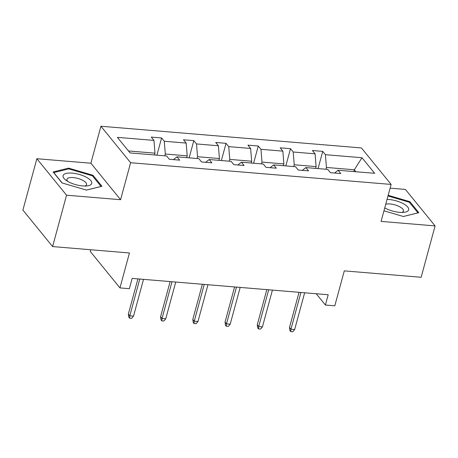 <?xml version="1.0" encoding="UTF-8"?>
<svg xmlns="http://www.w3.org/2000/svg" width="458" height="458" viewBox="0 0 458 458"><rect width="100%" height="100%" fill="white"/><g stroke="black" fill="none" stroke-linecap="round" stroke-linejoin="round"><path stroke-width="0.69" d="M120.58 199.705L90.879 163.22L36.858 158.72L66.553 195.205L120.58 199.705L130.627 162.722L391.126 184.425L381.079 221.409L435.1 225.909L405.399 189.429L390.113 188.152M435.1 225.909L421.142 277.279L344.296 270.873L334.804 305.807L325.403 305.022L328.197 294.746L132.15 278.412L129.356 288.689L119.956 287.905L129.448 252.976L52.601 246.57L22.9 210.09L36.858 158.72M66.553 195.205L52.601 246.57M90.713 249.747L90.26 251.419L119.956 287.905M90.879 163.22L100.926 126.236L361.425 147.94L391.126 184.425M154.495 154.964L154.981 153.167L128.469 150.963M154.981 153.167L153.951 140.4L151.266 137.097L161.594 137.955L156.917 155.165M353.845 171.573L354.332 169.781L326.445 167.456L325.415 154.684L361.98 157.729L374.667 173.307L338.101 170.261L340.786 173.565L330.458 172.706L327.773 169.403L305.875 167.576L308.56 170.88L298.232 170.021L295.542 166.718L273.644 164.891L276.334 168.195L266.006 167.336L263.316 164.033L241.418 162.206L244.108 165.51L233.78 164.651L231.09 161.348L209.191 159.521L211.882 162.825L201.554 161.966L198.864 158.663L176.965 156.836L179.656 160.14L169.323 159.281L166.638 155.978L130.072 152.932L117.385 137.354L153.951 140.4M130.627 162.722L100.926 126.236M186.721 157.649L187.208 155.852L165.309 154.031L164.285 141.259L161.594 137.955M164.285 141.259L186.183 143.085L183.492 139.782L193.82 140.64L189.143 157.85M218.947 160.334L219.434 158.537L197.535 156.716L196.511 143.944L193.82 140.64M196.511 143.944L218.409 145.77L215.718 142.467L226.046 143.325L221.369 160.535M251.173 163.019L251.66 161.222L229.761 159.401L228.737 146.629L226.046 143.325M228.737 146.629L250.635 148.455L247.944 145.152L258.272 146.01L253.6 163.22M283.399 165.704L283.886 163.907L261.987 162.086L260.963 149.314L258.272 146.01M260.963 149.314L282.861 151.14L280.17 147.837L290.504 148.695L285.826 165.911M315.625 168.389L316.117 166.592L294.219 164.771L293.189 151.999L290.504 148.695M293.189 151.999L315.087 153.825L312.402 150.522L322.73 151.38L318.052 168.596M325.415 154.684L322.73 151.38M173.422 159.619L176.965 156.836M164.823 155.823L165.309 154.031M187.208 155.852L186.183 143.085M205.648 162.304L209.191 159.521M197.049 158.514L197.535 156.716M219.434 158.537L218.409 145.77M237.874 164.989L241.418 162.206M229.275 161.199L229.761 159.401M251.66 161.222L250.635 148.455M270.1 167.674L273.644 164.891M261.501 163.884L261.987 162.086M283.886 163.907L282.861 151.14M302.326 170.365L305.875 167.576M293.727 166.569L294.219 164.771M316.117 166.592L315.087 153.825M334.558 173.05L338.101 170.261M316.232 293.75L325.403 305.022M325.959 169.254L326.445 167.456M355.935 171.75L354.332 169.781L361.98 157.729M383.959 210.812L403.372 216.502L418.835 212.672L409.893 201.686L388.166 195.314M101.934 186.269L92.991 175.282L68.585 168.126L53.122 171.962L62.065 182.948L86.476 190.099L101.934 186.269M409.635 202.625L409.893 201.686M92.734 176.221L92.991 175.282M68.351 168.979L68.585 168.126M299.04 292.319L289.49 327.47L290.933 329.245L300.923 292.473M294.654 329.554L292.782 331.764L290.716 331.592L290.933 329.245L294.654 329.554L304.644 292.782M290.716 331.592L289.914 330.607L289.49 327.47M266.814 289.633L257.264 324.785L258.707 326.56L268.697 289.788M262.428 326.869L260.55 329.079L258.489 328.907L258.707 326.56L262.428 326.869L272.418 290.097M258.489 328.907L257.682 327.922L257.264 324.785M234.588 286.948L225.038 322.1L226.481 323.875L236.471 287.103M230.197 324.184L228.324 326.394L226.258 326.222L226.481 323.875L230.197 324.184L240.187 287.412M226.258 326.222L225.456 325.232L225.038 322.1M384.76 207.863A14.856 5.399 15.2 0 0 403.927 212.323A14.856 5.399 15.2 0 0 408.553 210.102A14.856 5.399 15.2 0 0 402.422 203.215A14.856 5.399 15.2 0 0 387.05 199.425M401.729 212.432A10.173 3.698 15.2 0 0 403.401 211.218A10.173 3.698 15.2 0 0 403.469 211.024A10.173 3.698 15.2 0 0 397.212 205.636A10.173 3.698 15.2 0 0 385.745 204.234M387.989 195.967L409.297 202.213L417.965 212.861L403.321 216.491M91.657 183.698A14.856 5.399 15.2 0 0 79.612 174.532A14.856 5.399 15.2 0 0 63.181 175.351A14.856 5.399 15.2 0 0 65.895 180.177A14.856 5.399 15.2 0 0 87.026 185.919A14.856 5.399 15.2 0 0 91.657 183.698M84.833 186.028A10.173 3.698 15.2 0 0 86.505 184.814A10.173 3.698 15.2 0 0 86.573 184.626A10.173 3.698 15.2 0 0 77.992 178.465A10.173 3.698 15.2 0 0 67.011 179.101A10.173 3.698 15.2 0 0 66.942 179.29A10.173 3.698 15.2 0 0 67.727 181.385M62.236 182.994L53.769 172.592L68.752 168.882L92.401 175.809L101.063 186.458L86.425 190.087M202.362 284.263L192.807 319.415L194.255 321.19L204.245 284.418M197.971 321.499L196.098 323.709L194.032 323.537L194.255 321.19L197.971 321.499L207.961 284.727M194.032 323.537L193.23 322.546L192.807 319.415M170.13 281.578L160.581 316.73L162.029 318.505L172.019 281.733M165.744 318.814L163.872 321.024L161.806 320.852L162.029 318.505L165.744 318.814L175.735 282.042M161.806 320.852L161.004 319.861L160.581 316.73M137.904 278.893L128.355 314.045L129.797 315.82L139.787 279.048M133.518 316.129L131.646 318.339L129.58 318.167L129.797 315.82L133.518 316.129L143.509 279.357M129.58 318.167L128.778 317.176L128.355 314.045"/></g></svg>
